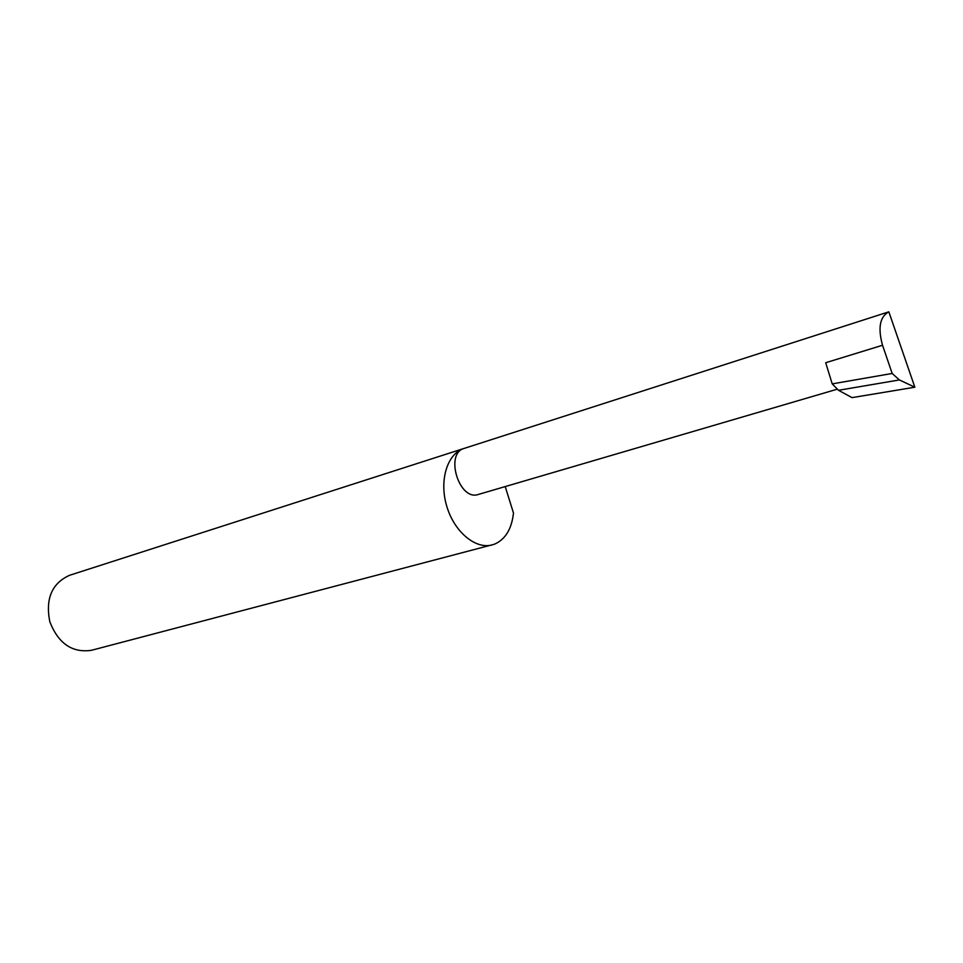 <?xml version="1.0" encoding="UTF-8"?>
<svg xmlns="http://www.w3.org/2000/svg" width="963" height="963" viewBox="0 0 963 963"><rect width="100%" height="100%" fill="white"/><g stroke="black" fill="none" stroke-linecap="round" stroke-linejoin="round"><path stroke-width="1.44" d="M69.805 575.224L69.468 575.332C51.833 583.385 45.285 598.854 49.823 621.761C58.322 643.513 72.177 653.034 91.377 650.326L494.344 544.251C505.298 539.521 511.678 529.12 513.484 513.05L505.214 486.568M464.286 448.361L464.046 448.433C447.386 453.513 439.008 480.152 446.651 505.876C454.055 531.66 475.457 549.608 492.225 544.914M838.52 390.292L852.026 397.635L914.85 387.21L888.837 311.819C879.845 316.719 877.738 327.865 882.529 345.26L892.183 373.463L899.394 379.94L838.52 390.292L832.213 383.876L892.183 373.463M882.529 345.26L825.7 362.726L832.213 383.876M899.394 379.94L914.85 387.21M888.668 311.88L818.863 334.33M478.755 494.32L478.346 494.452C459.182 501.41 444.449 453.392 464.226 448.385L464.383 448.325M69.468 575.332L464.046 448.433M888.837 311.819L464.226 448.385M837.401 389.148L478.346 494.452"/></g></svg>
